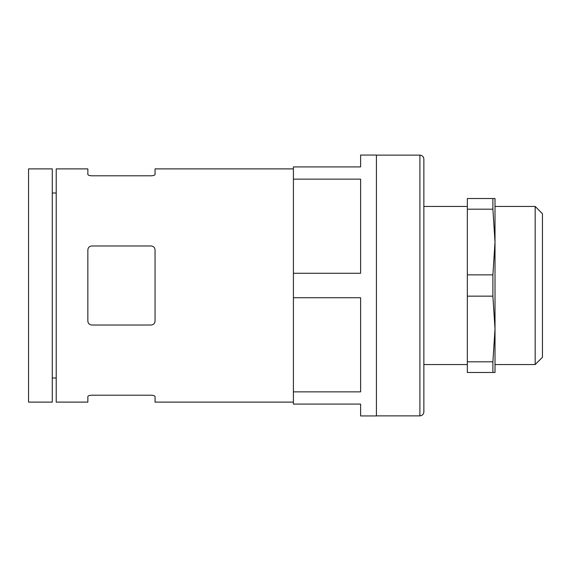 <?xml version="1.0" encoding="UTF-8"?>
<svg xmlns="http://www.w3.org/2000/svg" width="571" height="571" viewBox="0 0 571 571"><rect width="100%" height="100%" fill="white"/><g stroke="black" fill="none" stroke-linecap="round" stroke-linejoin="round"><path stroke-width="0.86" d="M293.408 168.888L155.048 168.888L155.048 174.441C154.855 175.226 153.542 175.675 151.094 175.789L91.803 175.789C89.354 175.675 88.034 175.226 87.848 174.441L87.848 168.888L56.222 168.888L56.222 402.112L87.848 402.112L87.848 396.56C88.034 395.774 89.354 395.325 91.803 395.211L151.094 395.211C153.542 395.325 154.855 395.774 155.048 396.56L155.048 402.112L293.408 402.112M28.55 402.112L28.55 168.888L52.268 168.888L52.268 402.112L28.55 402.112M52.268 192.998L56.222 192.998M293.408 273.273L293.408 297.727L360.608 297.727L360.608 391.863L293.408 391.863L293.408 404.09L360.608 404.09L360.608 415.952L376.417 415.952L376.417 155.048L360.608 155.048L360.608 166.91L293.408 166.91L293.408 273.273L360.608 273.273L360.608 179.137L293.408 179.137M293.408 297.727L293.408 391.863M376.417 155.126L419.906 155.126C422.304 155.362 423.625 156.682 423.86 159.081L423.86 411.919C423.625 414.318 422.304 415.638 419.906 415.874L419.906 155.126M87.848 321.08C88.034 323.436 89.354 324.749 91.803 325.027L151.094 325.027C153.542 324.756 154.855 323.436 155.048 321.08L155.048 249.92C154.855 247.564 153.542 246.251 151.094 245.973L91.803 245.973C89.354 246.244 88.041 247.564 87.848 249.92L87.848 321.08M467.342 361.821L467.342 372.47L495.014 372.47L495.014 328.982L492.894 361.821L467.342 361.821L467.342 198.53L495.014 198.53L495.014 242.018L492.894 274.851L467.342 274.851M467.342 209.179L492.894 209.179L495.014 242.018L495.014 206.438L535.177 206.438L535.177 364.562L542.45 357.289L542.45 213.711L535.177 206.438M492.894 372.47L492.894 361.821M492.894 274.851L492.894 296.149L495.014 328.982L495.014 242.018M492.894 209.179L492.894 198.53M423.86 206.438L467.342 206.438M492.894 296.149L467.342 296.149M52.268 378.002L56.222 378.002M376.417 415.874L419.906 415.874M423.86 364.562L467.342 364.562M495.014 364.562L535.177 364.562"/></g></svg>
